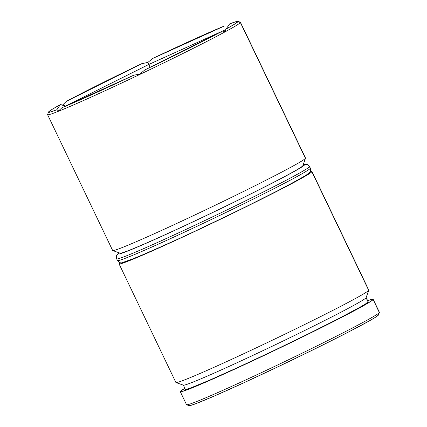 <?xml version="1.0" encoding="UTF-8"?>
<svg xmlns="http://www.w3.org/2000/svg" width="427" height="427" viewBox="0 0 427 427"><rect width="100%" height="100%" fill="white"/><g stroke="black" fill="none" stroke-linecap="round" stroke-linejoin="round"><path stroke-width="0.64" d="M119.074 263.897L175.892 382.491A106.931 3.544 -25.6 0 0 271.081 340.81A106.931 3.544 -25.6 0 0 368.693 290.339L366.072 297.763A101.354 3.363 -25.6 0 0 366.142 297.646L368.763 290.211A106.931 3.544 154.4 0 1 368.693 290.339A106.931 3.544 -25.6 0 0 368.763 290.077L311.945 171.489A106.931 3.544 154.4 0 1 311.87 171.745L368.693 290.339L311.87 171.745A106.931 3.544 154.4 0 1 214.263 222.216A106.931 3.544 154.4 0 1 119.074 263.897A106.931 3.544 154.4 0 1 119.144 263.635A106.931 3.544 154.4 0 1 120.227 262.669L119.144 263.635L120.211 263.891L124.94 262.375L144.523 254.316L174.915 240.679L211.488 223.54L265.701 197.034L293.397 182.74L309.233 173.773L311.87 171.745L310.269 171.617A106.931 3.544 154.4 0 1 311.945 171.489M47.594 114.708L112.648 250.484A106.931 3.544 -25.6 0 0 207.837 208.808A106.931 3.544 -25.6 0 0 305.449 158.337L302.828 165.761A101.354 3.363 -25.6 0 0 302.892 165.639L305.518 158.209A106.931 3.544 154.4 0 1 305.449 158.337A106.931 3.544 -25.6 0 0 305.518 158.075L240.465 22.3A106.931 3.544 154.4 0 1 240.396 22.562A106.931 3.544 -25.6 0 0 240.364 22.22L237.887 21.35A105.074 3.485 154.4 0 1 237.914 21.686L240.396 22.562L305.449 158.337L240.396 22.562A106.931 3.544 154.4 0 1 142.783 73.033A106.931 3.544 154.4 0 1 47.594 114.708A106.931 3.544 154.4 0 1 47.664 114.452M152.717 58.446A105.074 3.485 154.4 0 1 224.49 25.962L193.997 39.279L152.717 58.446L224.49 25.962L152.717 58.446L147.913 62.406L152.717 58.446M141.631 63.73L147.913 62.406L148.751 64.482L225.883 29.57L148.751 64.482L150.096 67.295L147.913 62.406L141.631 63.73L99.304 84.423L66.308 101.375A105.074 3.485 154.4 0 1 141.631 63.73L66.308 101.375L141.631 63.73M62.684 104.999L66.308 101.375L62.684 104.999L65.512 106.093L148.751 64.482L65.512 106.083L60.367 104.604L62.684 104.999M48.539 111.975A105.074 3.485 154.4 0 1 60.367 104.604L51.998 109.435L48.539 111.975L50.178 112.087L56.823 109.76L60.367 104.604L56.823 109.76A105.074 3.485 154.4 0 1 48.47 112.104A105.074 3.485 154.4 0 1 48.539 111.975M48.47 112.104L47.594 114.58A106.931 3.544 -25.6 0 0 141.188 73.796A106.931 3.544 -25.6 0 0 240.396 22.562L237.914 21.686A105.074 3.485 154.4 0 1 226.086 29.057L229.635 23.901L226.086 29.057L234.455 24.227L237.914 21.686L236.28 21.574L229.635 23.901A105.074 3.485 154.4 0 1 237.887 21.35M378.53 314.896L379.406 312.42A106.931 3.544 154.4 0 1 379.336 312.548L378.461 315.025A105.074 3.485 -25.6 0 0 378.53 314.896L375.872 317.015L369.739 320.661L347.93 332.313L316.359 348.208L279.818 365.918L243.886 382.757L214.023 396.16L194.781 404.081L190.132 405.57L189.086 405.314M366.072 297.763L368.693 290.339A106.931 3.544 154.4 0 1 272.682 340.047A106.931 3.544 154.4 0 1 175.993 382.571L183.434 385.181A101.354 3.363 -25.6 0 0 275.073 344.877A101.354 3.363 -25.6 0 0 366.072 297.763A101.354 3.363 154.4 0 1 273.558 345.603A101.354 3.363 154.4 0 1 183.332 385.106L185.339 389.296A101.354 3.363 -25.6 0 0 275.564 349.793A101.354 3.363 -25.6 0 0 368.079 301.958L366.072 297.763L368.079 301.958A101.354 3.363 -25.6 0 0 368.149 301.708L365.581 303.875L359.673 307.392L338.632 318.633L308.177 333.962L272.933 351.047L238.271 367.289L209.465 380.217L190.901 387.855L186.418 389.296L185.409 389.05M180.311 391.708L186.535 404.7A106.931 3.544 -25.6 0 0 281.724 363.019A106.931 3.544 -25.6 0 0 379.336 312.548A106.931 3.544 -25.6 0 0 379.406 312.292L373.182 299.3A106.931 3.544 154.4 0 1 373.107 299.557L379.336 312.548L373.107 299.557A106.931 3.544 154.4 0 1 275.5 350.028A106.931 3.544 154.4 0 1 180.311 391.708A106.931 3.544 154.4 0 1 180.381 391.447A106.931 3.544 154.4 0 1 184.854 388.276L180.381 391.447L181.448 391.703L194.386 386.953L219.862 375.893L272.725 351.357L326.938 324.846L354.634 310.552L370.476 301.585L373.107 299.557L372.045 299.3L367.311 300.816M367.663 300.688A106.931 3.544 154.4 0 1 373.182 299.3M61.963 107.7L92.462 94.383L133.742 75.211L61.963 107.7L58.675 110.839L56.823 109.76L58.675 110.839L61.963 107.7L133.742 75.211A105.074 3.485 154.4 0 1 61.963 107.7M144.822 69.927L187.149 49.238L220.145 32.281L144.822 69.927L139.891 74.074L133.742 75.211L139.891 74.074L144.822 69.927L220.145 32.281A105.074 3.485 154.4 0 1 144.822 69.927M302.828 165.761L305.449 158.337A106.931 3.544 154.4 0 1 209.438 208.04A106.931 3.544 154.4 0 1 112.749 250.564L120.184 253.179A101.354 3.363 -25.6 0 0 211.829 212.876A101.354 3.363 -25.6 0 0 302.828 165.761A101.354 3.363 154.4 0 1 210.314 213.601A101.354 3.363 154.4 0 1 120.088 253.104A101.354 3.363 154.4 0 1 120.158 252.859M186.636 404.78L189.113 405.65A105.074 3.485 -25.6 0 0 284.12 363.868A105.074 3.485 -25.6 0 0 378.461 315.025L379.336 312.548A106.931 3.544 154.4 0 1 283.325 362.256A106.931 3.544 154.4 0 1 186.636 404.78A106.931 3.544 154.4 0 1 186.604 404.438M225.12 31.481L220.145 32.281L225.12 31.481L226.086 29.057L225.12 31.481M112.749 250.564A106.931 3.544 154.4 0 1 112.717 250.222M175.993 382.571A106.931 3.544 154.4 0 1 175.961 382.229M303.197 164.779L304.504 164.966A3.72 3.71 34.5 0 1 309.463 166.717L310.264 168.393A3.72 3.71 34.5 0 1 308.518 173.346L305.978 175.3M310.338 168.131C310.867 169.941 310.749 171.259 309.981 172.097L305.929 175.364L289.036 184.843C261.26 199.649 204.64 227.143 165.889 244.644L136.507 257.508L122.298 262.648C120.868 263.32 119.256 262.616 117.468 260.545A106.931 3.544 -25.6 0 0 212.657 218.864A106.931 3.544 -25.6 0 0 310.264 168.393A106.931 3.544 -25.6 0 0 310.338 168.131L309.532 166.455A106.931 3.544 154.4 0 1 309.463 166.717A3.72 3.71 -145.5 0 0 304.504 164.966L295.938 170.501L274.518 181.945L243.502 197.557L207.613 214.957L172.311 231.498L142.976 244.66L124.076 252.442L119.512 253.905L118.482 253.654A3.72 3.71 -145.5 0 0 116.993 254.94A3.72 3.71 34.5 0 1 118.482 253.654L119.325 252.875M308.518 173.346A103.217 3.421 -25.6 0 1 211.627 223.337A103.217 3.421 -25.6 0 1 122.496 262.034L123.526 262.285M128.089 260.822L146.995 253.04L176.324 239.878M193.554 231.882L229.849 214.578M247.516 205.937L278.532 190.33L299.957 178.881M310.007 172.06A3.72 3.71 -145.5 0 0 310.264 168.393L309.463 166.717A106.931 3.544 154.4 0 1 211.851 217.188A106.931 3.544 154.4 0 1 116.662 258.869L117.468 260.545M310.264 168.393A106.931 3.544 154.4 0 1 214.119 218.165A106.931 3.544 154.4 0 1 117.558 260.619M304.504 164.966A103.217 3.421 154.4 0 1 207.613 214.957A103.217 3.421 154.4 0 1 118.482 253.654M116.752 258.943A106.931 3.544 -25.6 0 0 213.319 216.489A106.931 3.544 -25.6 0 0 309.463 166.717M368.149 301.708L366.142 297.518M309.532 166.455L307.312 164.48L305.268 164.272L303.223 164.699M119.245 252.848L117.019 254.903C116.251 255.741 116.133 257.065 116.662 258.869"/></g></svg>
